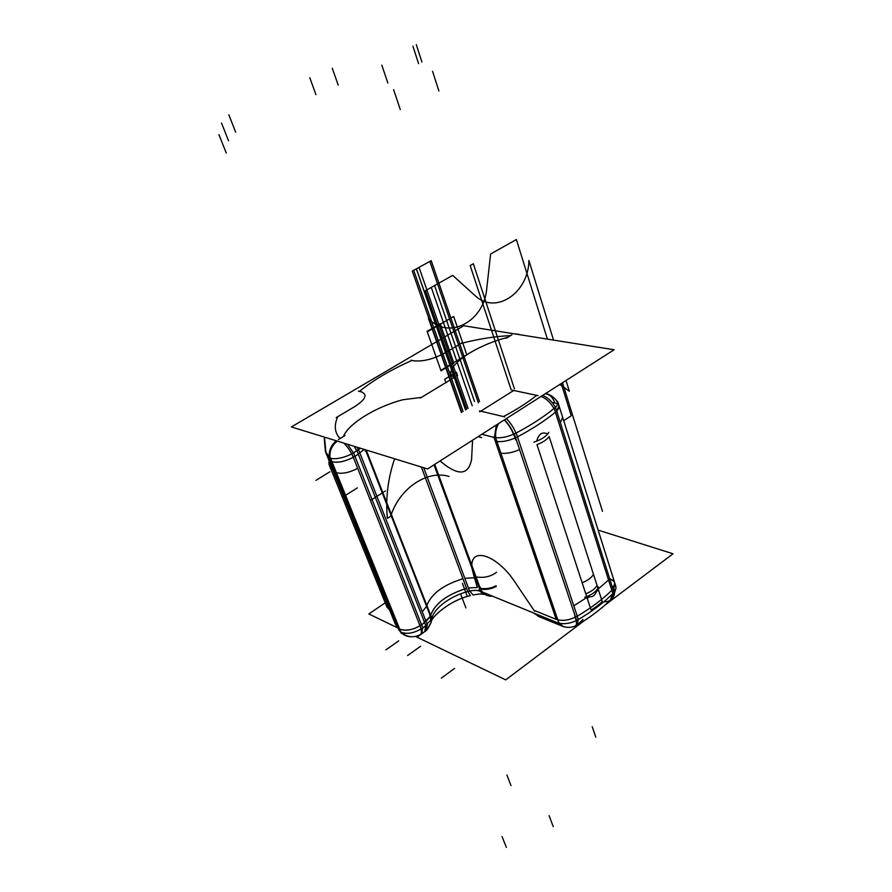 <?xml version="1.0" encoding="UTF-8"?>
<svg xmlns="http://www.w3.org/2000/svg" width="892" height="892" viewBox="0 0 892 892"><rect width="100%" height="100%" fill="white"/><g stroke="black" fill="none" stroke-linecap="round" stroke-linejoin="round"><path stroke-width="1.34" d="M505.697 679.882L415.56 636.475L505.697 679.882L584.238 620.698L505.697 679.882M397.107 627.589L368.853 613.986L385.21 602.802L368.853 613.986L397.107 627.589M605.044 605.021L673.047 553.776L598.131 530.116L673.047 553.776L605.044 605.021M574.515 626.307L575.385 626.084C589.11 618.178 600.829 609.437 610.552 599.87L611.834 598.577L613.808 592.689M613.696 591.474L612.503 587.304M575.385 626.084C577.035 624.835 576.801 621.334 574.682 615.603M610.529 599.881L612.503 593.983L610.529 599.881C601.275 609.002 590.169 617.376 577.224 625.013L578.161 619.661M555.426 412.193C544.956 420.745 532.301 428.963 517.483 436.857C532.301 428.963 544.956 420.745 555.426 412.193L611.812 590.292C602.412 599.524 590.883 608.154 577.247 616.194C590.883 608.154 602.412 599.524 611.812 590.292C602.412 599.524 590.883 608.154 577.247 616.194C590.883 608.154 602.412 599.524 611.812 590.292C602.412 599.524 590.883 608.154 577.247 616.194L517.483 436.857C532.301 428.963 544.956 420.745 555.426 412.193C544.956 420.745 532.301 428.963 517.483 436.857L577.247 616.194C570.445 619.873 563.956 621.111 557.801 619.873C563.131 621.01 568.962 620.141 575.284 617.242C568.962 620.141 563.131 621.01 557.801 619.873C563.131 621.01 568.962 620.141 575.284 617.242C568.962 620.141 563.131 621.01 557.801 619.873M561.993 626.05L558.124 623.006L561.982 626.05M558.66 622.382L563.309 626.585L567.1 627.299M534.609 613.384L538.456 616.394L563.309 626.585M562.729 626.351L552.962 622.348L549.104 619.316M547.186 615.692L556.954 619.661M539.916 616.985L535.869 613.908L539.727 616.907M614.019 581.495L610.407 579.053C615.302 581.093 616.194 584.371 613.094 588.876L614.711 582.822M555.839 399.817L557.779 401.857C558.381 404.098 556.731 406.618 552.828 409.428L552.839 409.484M611.622 594.752C615.146 591.742 616.528 588.876 615.759 586.133L557.779 401.857M562.629 417.289L560.377 422.763M559.128 423.89L554.311 408.692M553.285 402.582C559.507 403.608 560.7 406.384 556.853 410.889L558.972 405.648L556.853 410.889C560.41 406.841 559.708 404.143 554.746 402.816C553.163 398.066 550.364 395.045 546.383 393.729M614.019 592.478L555.504 407.321C544.343 416.597 530.617 425.484 514.35 433.991L576.667 620.52C591.597 611.879 604.051 602.535 614.019 592.478M578.272 619.271L573.79 605.802L588.14 596.659M597.172 589.935L608.545 579.967L612.782 593.358M589.043 596.96L587.337 598.588L591.006 609.805C591.307 610.552 602.658 602.022 602.189 601.409L598.588 590.214L596.826 591.173M557.389 412.873L555.738 408.079M555.404 407.399C552.315 401.701 548.078 397.698 542.693 395.39M515.944 439.845C513.413 431.739 509.611 425.038 504.538 419.764M503.423 416.575C516.368 409.774 527.473 402.705 536.716 395.357L513.703 390.473L480.777 411.179L503.423 416.575C516.368 409.774 527.473 402.705 536.716 395.357L513.703 390.473L480.777 411.179L503.423 416.575C516.368 409.774 527.473 402.705 536.716 395.357L513.703 390.473L480.777 411.179L503.423 416.575C516.368 409.774 527.473 402.705 536.716 395.357L513.703 390.473L480.777 411.179L503.423 416.575C516.368 409.774 527.473 402.705 536.716 395.357M541.121 396.394C546.54 398.713 550.81 402.783 553.943 408.603C550.81 402.783 546.54 398.713 541.121 396.394C546.54 398.713 550.81 402.783 553.943 408.603C550.81 402.783 546.54 398.713 541.121 396.394C546.54 398.713 550.81 402.783 553.943 408.603M516.033 433.099C513.268 426.933 510.034 422.106 506.333 418.627C510.034 422.106 513.268 426.933 516.033 433.099C513.268 426.933 510.034 422.106 506.333 418.627C510.034 422.106 513.268 426.933 516.033 433.099C513.268 426.933 510.034 422.106 506.333 418.627M427.569 468.947L291.383 426.933L463.74 325.758L614.109 349.764L463.74 325.758L291.383 426.933L427.569 468.947L614.109 349.764L427.569 468.947M507.593 337.421L510.536 335.648C495.272 336.295 478.781 338.893 461.075 343.431L445.454 352.708C433.59 359.075 423.042 361.762 413.81 360.769L412.026 360.413C391.075 369.667 373.536 379.992 359.409 391.398L361.137 391.822C367.883 394.42 365.787 399.315 354.849 406.529L337.767 416.675C333.876 425.294 334.612 432.598 339.986 438.574L343.375 436.534C348.627 423.421 376.056 406.73 402.916 399.739L421.392 397.419L454.184 377.517C451.051 375.945 450.059 373.637 451.229 370.593C455.578 358.952 481.546 343.877 507.593 337.421L510.536 335.648C495.272 336.295 478.781 338.893 461.075 343.431L445.454 352.708C433.59 359.075 423.042 361.762 413.81 360.769L412.026 360.413C391.075 369.667 373.536 379.992 359.409 391.398L361.137 391.822C367.883 394.42 365.787 399.315 354.849 406.529L337.767 416.675C333.876 425.294 334.612 432.598 339.986 438.574L343.375 436.534C348.627 423.421 376.056 406.73 402.916 399.739L421.392 397.419L454.184 377.517C451.051 375.945 450.059 373.637 451.229 370.593C455.578 358.952 481.546 343.877 507.593 337.421L510.536 335.648C495.272 336.295 478.781 338.893 461.075 343.431L445.454 352.708C433.59 359.075 423.042 361.762 413.81 360.769L412.026 360.413C391.075 369.667 373.536 379.992 359.409 391.398L361.137 391.822C367.883 394.42 365.787 399.315 354.849 406.529L337.767 416.675C333.876 425.294 334.612 432.598 339.986 438.574L343.375 436.534C348.627 423.421 376.056 406.73 402.916 399.739L421.392 397.419L454.184 377.517C451.051 375.945 450.059 373.637 451.229 370.593C455.578 358.952 481.546 343.877 507.593 337.421L510.536 335.648C495.272 336.295 478.781 338.893 461.075 343.431L445.454 352.708C433.59 359.075 423.042 361.762 413.81 360.769L412.026 360.413C391.075 369.667 373.536 379.992 359.409 391.398L361.137 391.822C367.883 394.42 365.787 399.315 354.849 406.529L337.767 416.675C333.876 425.294 334.612 432.598 339.986 438.574L343.375 436.534C348.627 423.421 376.056 406.73 402.916 399.739L421.392 397.419L454.184 377.517C451.051 375.945 450.059 373.637 451.229 370.593C455.578 358.952 481.546 343.877 507.593 337.421C481.546 343.877 455.578 358.952 451.229 370.593C450.059 373.637 451.051 375.945 454.184 377.517M491.893 404.188L479.751 411.814M495.829 438.34C495.105 433.178 496.03 428.249 498.606 423.555M480.041 411L489.73 413.308M481.691 437.626L478.067 436.679M481.468 591.652L558.994 623.363L495.651 437.827L481.881 434.248M471.835 565.417C471.79 546.584 497.769 555.772 514.94 582.075L533.951 610.306L556.207 619.36L495.283 441.205L556.207 619.36L495.283 441.205L556.207 619.36L533.951 610.306L556.207 619.36L533.951 610.306L514.94 582.075C497.769 555.772 471.79 546.584 471.835 565.417C471.79 546.584 497.769 555.772 514.94 582.075C497.769 555.772 471.79 546.584 471.835 565.417C471.79 546.584 497.769 555.772 514.94 582.075M471.589 459.246L472.559 440.202L471.589 459.246C468.467 475.648 457.964 476.216 440.068 460.952C457.964 476.216 468.467 475.648 471.589 459.246C468.467 475.648 457.964 476.216 440.068 460.952C457.964 476.216 468.467 475.648 471.589 459.246C468.467 475.648 457.964 476.216 440.068 460.952M480.453 591.229L434.003 464.832L471.835 567.769L434.003 464.832L471.835 567.769L477.332 587.527L473.663 574.927L477.332 587.527L468.412 587.973L477.332 587.527L468.412 587.973L423.733 467.765L468.412 587.973L477.332 587.527L468.412 587.973L423.733 467.765M472.08 449.568L471.556 460.027M434.738 464.364L481.513 591.764C478.201 589.991 473.619 589.924 467.754 591.586L421.37 467.029M478.391 590.404L479.762 589.367L476.317 579.99L473.752 577.804L464.81 578.284L469.482 590.85L464.81 578.284M420.388 398.022L432.185 390.863M484.189 594.25L479.037 590.783M480.253 588.341C485.727 589.222 491.001 588.363 496.075 585.732C491.001 588.363 485.727 589.222 480.253 588.341C485.727 589.222 491.001 588.363 496.075 585.732C491.001 588.363 485.727 589.222 480.253 588.341C485.727 589.222 491.001 588.363 496.075 585.732M366.199 450.014L430.691 615.246C435.129 603.36 447.093 594.418 466.583 588.43L466.594 588.464C447.093 594.418 435.129 603.36 430.691 615.246C434.906 603.717 446.457 594.897 465.323 588.776M467.821 591.563L470.385 595.678M480.498 591.251L484.835 594.407L489.039 594.741M484.055 594.217C482.728 593.648 479.06 593.894 473.061 594.964L469.705 591.062M429.743 614.778L431.159 622.493L427.591 629.128M431.204 622.226L431.527 619.55L431.204 622.226M471.377 590.694C452.3 594.429 433.111 608.143 431.706 619.472L365.43 449.78M462.97 578.752C443.424 584.773 431.393 593.682 426.878 605.49L431.817 618.134L426.878 605.49M364.192 449.39L356.666 455.277M356.778 450.806L354.079 446.279L356.778 450.806M431.628 619.282L424.336 626.797M360.413 448.23L355.25 451.687M425.785 625.526L420.79 612.837M422.262 611.734L426.588 606.382M423.087 623.642L430.401 616.149L426.108 621.512M424.793 631.648L425.674 625.928L424.793 631.648M427.168 624.879L426.264 630.611L419.251 635.26M419.374 624.244C421.771 629.719 422.061 633.253 420.243 634.859M421.726 633.811L422.596 628.102M399.683 629.083C405.18 631.302 411.959 630.209 420.043 625.794C411.959 630.209 405.18 631.302 399.683 629.083C405.18 631.302 411.959 630.209 420.043 625.794C411.959 630.209 405.18 631.302 399.683 629.083C406.596 631.503 414.367 629.707 422.975 623.72M328.457 456.392C329.884 461.041 346.163 458.254 355.127 451.753M400.943 632.216C407.867 634.647 415.627 632.874 424.224 626.875M353.667 453.069L359.342 467.408M357.692 468.378C348.995 472.749 341.892 474.176 336.407 472.671M334.756 471.567L329.003 457.351M330.887 461.131C335.938 463.427 343.409 462.168 353.321 457.34C344.58 461.699 337.455 463.16 331.969 461.699C337.455 463.16 344.58 461.699 353.321 457.34C344.58 461.699 337.455 463.16 331.969 461.699C337.455 463.16 344.58 461.699 353.321 457.34M325.402 451.608L395.256 623.909L325.402 451.608L330.921 459.112L325.402 451.608L395.256 623.909L401.433 633.432L330.921 459.112L401.433 633.432L395.256 623.909L401.433 633.432L330.921 459.112L325.402 451.608L324.287 439.143M395.156 623.653L390.094 611.154L394.03 617.933L399.137 630.533M326.55 454.463L330.33 460.629L326.55 454.463L330.33 460.629L397.966 627.645L393.996 620.799L397.966 627.645L330.33 460.629L326.829 455.143M330.107 458.354C329.181 451.486 331.579 445.732 337.31 441.094M336.306 440.793C330.865 445.353 328.579 450.951 329.449 457.574C328.579 450.951 330.865 445.353 336.306 440.793C330.865 445.353 328.579 450.951 329.449 457.574C328.579 450.951 330.865 445.353 336.306 440.793C330.865 445.353 328.579 450.951 329.449 457.574M347.523 444.249L353.388 452.88M353.979 459.146C351.771 452.935 348.371 447.583 343.788 443.101M358.406 449.802L356.923 447.148M421.314 629.005L351.916 453.783L358.584 449.702L427.368 624.734L421.314 629.005M358.361 454.296L354.971 456.37L421.559 624.801L424.648 622.627L358.361 454.296L354.971 456.37L421.559 624.801L424.648 622.627L358.361 454.296L354.971 456.37L421.559 624.801L424.648 622.627L358.361 454.296L354.971 456.37L421.559 624.801L424.648 622.627L358.361 454.296M405.604 635.305L401.043 632.272M518.754 334.299L515.264 333.987M516.658 334.199L514.851 333.92L516.658 334.199M385.98 604.698L388.41 607.028L385.98 604.698M389.469 609.637L387.039 607.307L329.003 464.375L328.97 462.257M331.322 466.226L329.003 464.375M386.938 607.051L381.821 594.473L384.251 596.77M331.144 469.248L330.14 467.185L332.504 469.136L330.174 467.274M496.253 586.479C491.236 589.066 485.995 589.947 480.532 589.11M496.565 572.229C490.823 576.633 483.988 578.194 476.049 576.901M526.168 598.766L534.576 611.243M551.078 395.68L545.48 393.606M537.497 395.524L527.384 393.372M545.603 393.528L547.008 393.829M492.752 436.98C499.788 438.886 508.195 437.236 517.973 432.018L517.984 432.062M558.938 623.207C565.874 624.512 572.887 622.951 579.99 618.502M516.301 433.322L521.407 448.654M519.557 449.579C512.699 452.612 506.489 453.838 500.925 453.248M499.297 452.913L494.09 437.693M496.599 441.473C502.096 442.12 508.351 440.938 515.342 437.905C508.529 440.86 502.386 442.064 496.922 441.518C502.386 442.064 508.529 440.86 515.342 437.905C508.529 440.86 502.386 442.064 496.922 441.518C502.386 442.064 508.529 440.86 515.342 437.905M494.424 437.493L496.365 424.993L494.424 437.493M597.294 589.3C595.477 595.622 592.221 597.952 587.527 596.302C592.221 597.952 595.477 595.622 597.294 589.3C595.477 595.622 592.221 597.952 587.527 596.302C592.221 597.952 595.477 595.622 597.294 589.3M549.16 436.578L597.049 585.442C595.02 588.854 591.262 591.641 585.776 593.816C591.262 591.641 595.02 588.854 597.049 585.442C595.02 588.854 591.262 591.641 585.776 593.816L536.973 444.617C542.782 442.365 546.852 439.678 549.16 436.578C546.852 439.678 542.782 442.365 536.973 444.617L585.776 593.816C591.262 591.641 595.02 588.854 597.049 585.442L549.16 436.578L597.049 585.442C595.02 588.854 591.262 591.641 585.776 593.816L536.973 444.617C542.782 442.365 546.852 439.678 549.16 436.578C546.852 439.678 542.782 442.365 536.973 444.617M598.499 587.081C596.57 591.441 591.987 594.852 584.739 597.306M548.781 432.375C546.506 436.277 541.533 439.544 533.862 442.176M586.601 596.358L582.153 582.755C587.661 580.569 591.452 577.793 593.503 574.403L597.874 587.984M536.627 441.194C538.779 433.757 542.459 431.371 547.677 434.047C542.459 431.371 538.779 433.757 536.627 441.194C538.779 433.757 542.459 431.371 547.677 434.047C542.459 431.371 538.779 433.757 536.627 441.194M603.951 601.699C609.571 602.078 612.425 599.502 612.503 593.983C612.425 599.502 609.571 602.078 603.951 601.699M558.124 623.006L562.172 626.128L557.355 623.185M477.332 587.527L471.835 567.769L473.663 574.927L471.835 567.769L434.003 464.832M424.782 631.648L425.674 625.928M388.41 607.028L385.935 604.598M387.384 518.375L390.685 516.245C399.46 488.136 427.346 469.694 449.055 476.451C427.346 469.694 399.46 488.136 390.685 516.245C399.46 488.136 427.346 469.694 449.055 476.451C427.346 469.694 399.46 488.136 390.685 516.245L387.384 518.375C385.511 498.907 387.797 479.383 394.231 459.815C387.797 479.383 385.511 498.907 387.384 518.375C385.511 498.907 387.797 479.383 394.231 459.815C387.797 479.383 385.511 498.907 387.384 518.375M395.468 459.046L394.231 459.815L395.468 459.046M612.213 598.164C614.934 595.533 615.29 591.664 613.261 586.535M441.362 678.098L454.53 668.454M610.407 579.053C615.302 581.093 616.194 584.371 613.094 588.876C616.316 584.104 615.19 580.759 609.704 578.83M432.564 71.315L438.897 91.006M556.853 410.889C560.41 406.841 559.708 404.143 554.746 402.816C559.708 404.143 560.41 406.841 556.853 410.889M602.49 511.372L562.506 382.724L602.49 511.372M515.688 439.979C513.156 431.884 509.365 425.194 504.326 419.898M370.927 500.167L385.467 490.912M479.483 410.866L504.772 416.887M490.622 254.019L486.753 288.584C484.211 321.611 448.275 340.811 428.405 318.254L461.443 412.517L428.405 318.254C448.275 340.811 484.211 321.611 486.753 288.584L490.622 254.019L516.379 239.535L490.622 254.019M563.711 420.712L571.248 415.761L561.224 383.549L571.248 415.761L563.711 420.712M547.387 339.116L516.379 239.535L547.387 339.116M427.279 331.824L440.86 370.347L466.772 354.782L453.693 316.493L427.279 331.824L440.86 370.347L466.772 354.782L453.693 316.493L427.279 331.824L440.86 370.347L466.772 354.782L453.693 316.493L427.279 331.824L440.86 370.347L466.772 354.782L453.693 316.493L427.279 331.824M343.219 496.766L357.402 487.857M457.607 375.788L456.403 372.198L444.695 379.278L445.989 382.835L444.695 379.278L456.403 372.198L457.607 375.788M553.207 826.594L549.126 815.656M343.375 436.534C348.627 423.421 376.056 406.73 402.916 399.739L421.392 397.419M315.935 480.364L329.94 471.768M427.235 331.701L440.904 370.47L453.872 363.167L440.169 323.696L427.235 331.701L440.904 370.47L453.872 363.167L440.169 323.696L427.235 331.701M547.32 393.896L546.93 392.681M412.896 46.139L418.582 63.633M506.177 338.28L511.952 334.79M416.274 44.6L421.938 62.083M473.34 263.753L470.162 265.537L511.205 389.949L470.162 265.537L473.34 263.753L514.461 388.89L473.34 263.753M385.968 649.833L398.724 640.857M467.33 596.536L462.413 583.346M480.141 587.159C481.981 593.459 486.107 596.469 492.518 596.168M465.903 607.92L460.896 594.618M430.691 615.246C435.129 603.36 447.093 594.418 466.583 588.43C447.093 594.418 435.129 603.36 430.691 615.246M364.884 449.601L365.33 451.062M506.355 847.4L502.04 836.518M425.885 625.783L356.945 450.705M218.953 134.636L226.278 153.034M353.555 452.779L422.808 627.957M330.33 460.629L397.966 627.645M519.267 334.422L515.364 333.998M361.137 391.822C367.883 394.42 365.787 399.315 354.849 406.529L337.767 416.675C333.876 425.294 334.612 432.598 339.986 438.574M356.544 455.355C347.111 461.097 338.915 463.216 331.969 461.699M338.347 439.566L345.003 435.541M434.571 285.563L431.282 287.414L472.225 405.793L431.282 287.414L434.571 285.563L474.522 401.523L434.571 285.563M221.539 123.051L228.542 140.746M410.621 636.698C406.585 636.542 403.362 635.026 400.932 632.172C403.362 635.026 406.585 636.542 410.621 636.698C406.585 636.542 403.362 635.026 400.932 632.172M416.408 268.827L413.687 270.321L463.082 411.502L413.687 270.321L463.082 411.502L413.687 270.321L416.408 268.827L465.613 409.919L416.408 268.827M358.394 391.142L362.174 392.079M356.41 405.604L336.195 417.612M429.832 261.423L412.282 271.101L461.766 412.316L412.282 271.101L429.832 261.423L478.346 402.738L429.832 261.423M228.854 114.812L235.655 132.15M510.982 785.573L506.924 775.025M309.792 77.727L315.924 94.675M414.869 360.992L410.967 360.201M419.028 267.377L416.319 268.871L465.535 409.963L416.319 268.871L419.028 267.377L468.066 408.391L419.028 267.377M595.811 737.182L592.199 726.623M510.536 335.648C495.272 336.295 478.781 338.893 461.075 343.431L445.454 352.708C433.59 359.075 423.042 361.762 413.81 360.769M462.491 342.584L444.015 353.567M332.259 68.238L338.224 85.13M431.215 260.665L413.687 270.321L431.215 260.665L479.517 401.59L431.215 260.665M412.026 360.413C391.075 369.667 373.536 379.992 359.409 391.398M441.049 370.871L453.727 362.765L440.313 324.108L427.09 331.289L441.049 370.871L453.727 362.765L440.313 324.108L427.09 331.289L441.049 370.871M407.611 655.508L420.611 646.254M528.9 260.464C528.588 293.055 495.383 315.378 474.867 295.43L452.679 275.372L425.439 290.692L466.717 409.227L425.439 290.692L452.679 275.372L474.867 295.43C495.383 315.378 528.588 293.055 528.9 260.464L553.531 340.097L528.9 260.464M559.775 384.474L569.352 391.253L566.019 380.483L569.352 391.253L559.775 384.474M381.809 65.116L387.864 83.09M538.088 395.647L512.398 390.205M393.606 89.657L400.285 109.56M516.2 433.021L578.362 619.539M496.922 441.518C503.244 442.086 510.101 440.525 517.483 436.857L577.247 616.194M562.852 626.385C567.234 627.868 571.538 627.667 575.764 625.783C571.538 627.667 567.234 627.868 562.852 626.385M577.224 625.024L582.967 619.461M534.275 613.25L535.345 614.242L534.275 613.25M613.261 596.347L615.357 590.248M520.605 334.834L515.665 333.909M488.415 594.485L484.59 594.317L488.415 594.485M480.219 593.972L484.835 594.407M431.159 622.493C430.033 618.357 449.189 600.349 470.251 595.678C449.891 600.238 430.881 617.376 431.249 622.047M426.978 629.785L431.193 622.27M416.954 637.189L423.243 632.74M420.611 634.535C413.553 638.059 407.12 637.345 401.333 632.406C407.12 637.345 413.553 638.059 420.611 634.535M328.813 459.135L326.539 454.418M324.498 437.147L325.937 452.757L324.32 438.853M388.879 609.325L389.681 610.15M329.449 465.078L328.925 460.317L329.449 465.078M546.305 393.695C551.457 395.089 555.326 398.2 557.913 403.05"/></g></svg>
